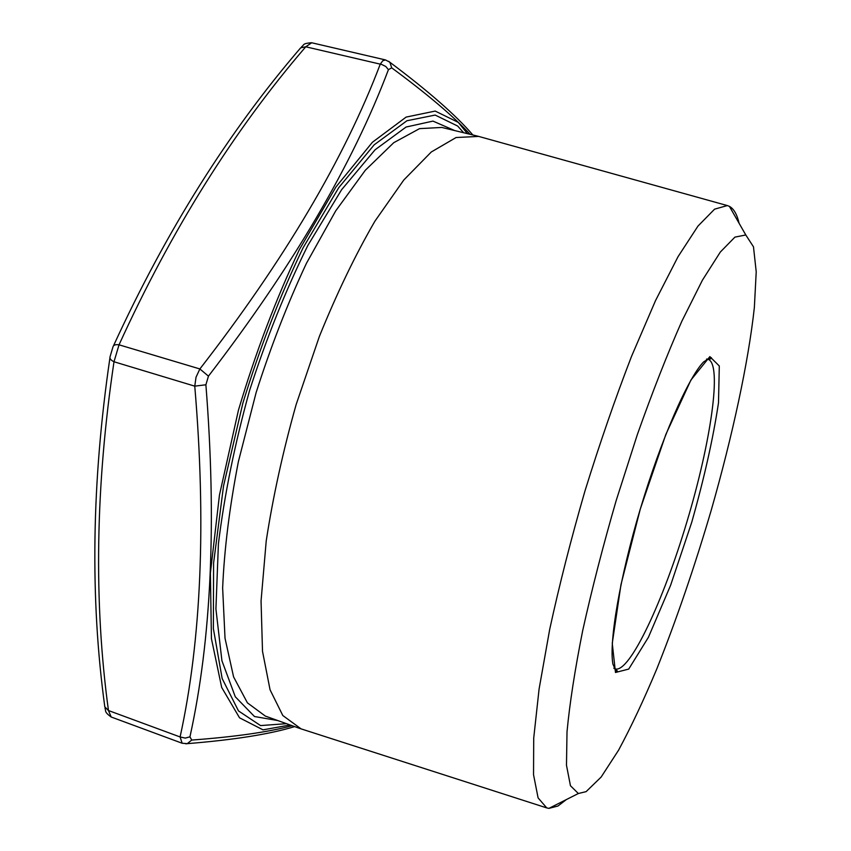 <?xml version="1.0" encoding="UTF-8"?>
<svg xmlns="http://www.w3.org/2000/svg" width="851" height="851" viewBox="0 0 851 851"><rect width="100%" height="100%" fill="white"/><g stroke="black" fill="none" stroke-linecap="round" stroke-linejoin="round"><path stroke-width="1.28" d="M109.928 357.899C91.685 482.155 89.983 598.487 104.811 706.873L108.46 710.532L180.104 736.955C201.4 639.548 206.293 522.61 194.762 386.152L114.002 361.76C110.683 360.154 109.385 358.388 110.141 356.441L112.928 347.059C113.343 345.07 115.374 344.315 119.034 344.815L114.002 361.76C95.503 486.017 93.653 602.274 108.46 710.532L111.204 717.01L182.146 743.242L180.104 736.955L185.263 738.094L189.943 736.828L191.72 740.062C234.972 736.849 268.437 732.062 292.138 725.701M205.889 384.78L194.762 386.152L196.038 377.184L199.879 368.951L208.452 376.153L205.889 384.78C216.75 521.94 211.431 639.292 189.943 736.828M311.7 42.763L305.754 46.794C233.844 130.331 171.604 229.674 119.034 344.815L199.879 368.951C284.319 260.161 344.442 158.573 380.237 64.197L382.79 60.729L385.514 59.942L311.7 42.763M301.084 728.882L282.809 715.521L270.065 689.81L262.512 651.313L261.055 600.987L266.225 540.896C272.98 496.888 282.947 451.445 296.148 404.544L319.338 336.528C336.868 293.265 355.388 254.821 374.908 221.196L403.81 179.986L431.287 151.989L456.083 137.522L478.688 136.415M566.362 799.568L558.001 806.003L548.906 808.386L546.746 807.907L538.098 797.898L533.534 774.697L533.715 738.136L539.087 689.023L549.714 629.293C559.309 585.105 571.053 539.045 584.924 491.123C599.7 443.467 615.241 398.545 631.538 356.356L655.515 300.626L678.056 256.662L698.011 226.036L714.585 209.165L727.318 205.57L729.392 206.357C733.817 208.761 737.062 214.42 739.115 223.324M586.105 791.643L578.35 793.515L570.457 785.75L566.479 765.24L567.011 731.828C569.691 703.383 574.936 669.577 582.733 630.421C591.945 588.945 603.093 545.64 616.198 500.494L637.367 434.531C652.323 392.29 667.141 354.527 681.832 321.263L702.383 280.245L720.318 252.056L734.924 237.121L745.795 234.972L753.486 246.833L756.22 271.831L754.358 307.477C748.369 362.526 732.551 435.499 711.33 509.898C694.671 566.543 676.492 619.56 656.791 668.939C643.76 700.022 631.017 727.116 618.56 750.21L601.136 777.069L586.105 791.643M470.05 134.288C453.509 116.321 427.393 94.174 391.715 67.846L388.428 69.665C352.686 164.328 292.691 266.491 208.452 376.153M113.513 345.772C166.307 230.77 228.696 131.458 300.69 47.816L305.754 46.794L381.716 64.485L385.811 66.506L388.428 69.665M185.752 743.817L187.284 743.657L191.72 740.062M391.715 67.846L389.864 62.251L388.694 61.336M277.851 720.574L254.481 716.521L235.291 696.778L221.92 660.727L215.92 608.976L218.409 543.81C224.419 494.835 234.802 443.754 249.556 390.577C266.491 338.06 285.915 289.691 307.839 245.482L341.613 189.699L375.089 149.787L406.087 127.033L432.978 121.108L454.721 130.575M463.635 132.735L457.721 126.076L435.169 115.066L406.959 120.736L374.206 144.798L338.772 187.624L303.137 247.715C280.149 295.35 260.066 347.134 242.886 403.076L223.536 485.921L213.59 563.032L213.367 628.581L222.154 678.534L238.493 710.925L260.566 725.584L286.489 723.669M477.273 136.043L441.829 127.448L419.554 128.629L393.736 142.702L365.334 170.232L335.688 210.91L306.413 263.363C287.617 303.424 270.852 346.495 256.13 392.556L238.376 461.657C229.536 507.175 224.292 549.289 222.643 588.009L225.026 638.293L233.589 676.896L247.418 702.852L265.363 716.095L299.69 728.413M613.89 668.131L615.347 668.939C629.804 672.896 663.344 600.88 686.948 521.706C710.787 442.594 722.403 364.005 708.149 359.356L706.49 359.228M706.809 358.994L708.149 359.356C711.521 358.845 712.393 358.186 710.766 357.399L703.522 361.983C687.874 378.238 661.121 439.265 640.388 508.781L665.844 434.435L690.938 380.014L709.862 356.622L719.297 365.994L718.499 402.8C713.202 438.095 704.277 477.922 691.735 522.28L670.631 585.222L648.409 637.303L628.719 669.077L615.475 672.481L612.263 643.324L620.964 584.669L640.356 508.781C619.805 577.606 608.848 642.207 612.922 664.195L616.454 672.013C618.241 672.247 617.879 671.226 615.347 668.939L614.018 668.503M290.127 724.978L263.012 729.85L239.535 717.808L221.685 687.448L211.431 638.654L210.388 573.212L219.452 495.08L238.429 410.246C255.608 352.601 275.937 299.02 299.424 249.513L335.964 186.943L372.43 142.245L406.161 117.076L435.201 111.077L458.327 122.416L467.401 133.65M727.318 205.57L477.879 136.192M546.746 807.907L300.286 728.616M745.795 234.972L729.392 206.357M578.35 793.515L548.906 808.386M111.098 716.967C103.801 711.606 106.237 711.128 104.971 708.117M301.488 46.879C304.498 44.89 301.86 43.529 311.519 42.731M294.648 726.605C269.852 734.168 234.068 739.859 187.284 743.657L182.157 743.242M472.848 134.969C456.03 115.321 428.361 91.089 389.864 62.251L385.514 59.942"/></g></svg>
